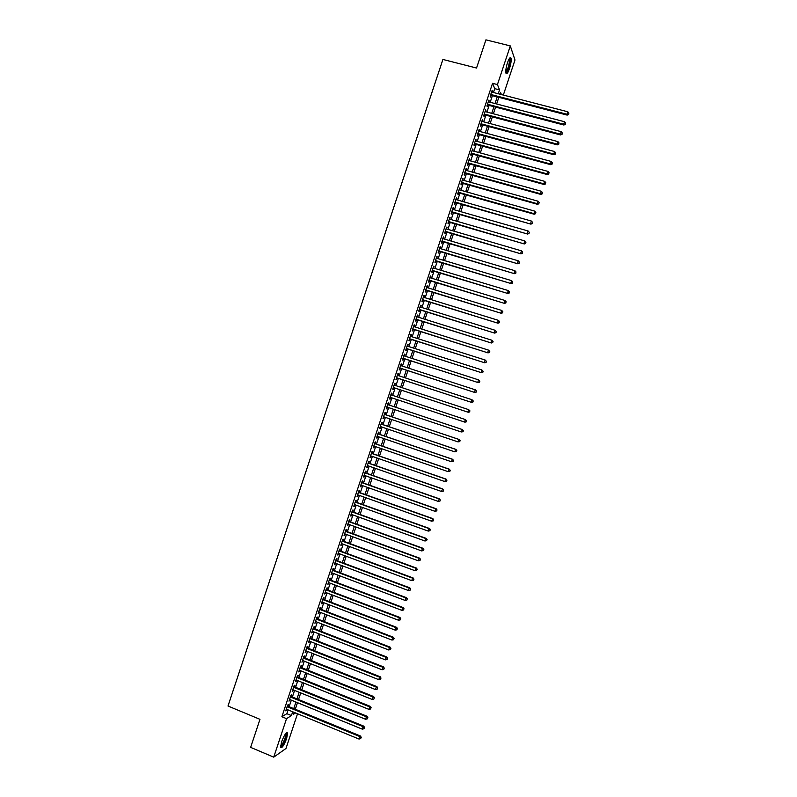 <?xml version="1.0" encoding="UTF-8"?>
<svg xmlns="http://www.w3.org/2000/svg" width="797" height="797" viewBox="0 0 797 797"><rect width="100%" height="100%" fill="white"/><g stroke="black" fill="none" stroke-linecap="round" stroke-linejoin="round"><path stroke-width="1.2" d="M281.55 741.957C284.29 734.904 286.312 731.915 287.607 732.991L286.661 738.46C283.951 745.484 281.929 748.463 280.604 747.417L281.55 741.957M507.47 62.764C509.084 58.301 510.259 56.756 511.016 58.131C511.455 60.383 510.947 63.85 509.502 68.532C507.898 72.985 506.723 74.529 505.956 73.165C505.517 70.933 506.025 67.466 507.47 62.764M297.52 713.773L285.984 748.473L273.73 757.15L250.647 747.377L259.971 719.332L227.992 706.022L442.913 59.456L476.546 68.034L485.921 39.85L510.299 45.907L514.992 60.004L503.335 95.072M287.946 706.242L288.504 704.538L287.687 705.026L285.744 710.864L286.89 709.4M291.174 696.518L291.742 694.825L290.935 695.283L288.992 701.131L290.128 699.656M294.402 686.805L294.97 685.101L294.173 685.55L292.23 691.388L293.366 689.923M297.64 677.091L298.208 675.388L297.411 675.806L295.468 681.654L296.614 680.18M300.868 667.368L301.435 665.674L300.648 666.073L298.706 671.911L299.851 670.436M304.105 657.655L304.663 655.951L303.886 656.329L301.943 662.177L303.089 660.703M307.333 647.931L307.901 646.228L307.124 646.586L305.181 652.434L306.327 650.96M310.571 638.218L311.129 636.514L310.372 636.843L308.419 642.691L309.565 641.216M313.799 628.494L314.367 626.791L313.61 627.109L311.667 632.948L312.813 631.473M317.037 618.771L317.604 617.067L316.847 617.366L314.905 623.204L316.05 621.73M320.264 609.047L320.832 607.354L320.085 607.623L318.142 613.461L319.288 611.986M323.502 599.324L324.07 597.63L323.333 597.88L321.38 603.718L322.536 602.243M326.73 589.611L327.298 587.907L326.571 588.126L324.628 593.974L325.774 592.49M329.968 579.887L330.536 578.184L329.809 578.383L327.866 584.231L329.012 582.746M333.206 570.154L333.774 568.46L333.056 568.64L331.104 574.488L332.259 573.003M336.434 560.43L337.001 558.727L336.294 558.896L334.351 564.744L335.497 563.25M339.671 550.707L340.239 549.003L339.532 549.143L337.589 554.991L338.745 553.507M342.909 540.984L343.477 539.28L342.78 539.4L340.837 545.248L341.983 543.753M346.147 531.26L346.705 529.557L346.018 529.646L344.075 535.504L345.231 534.01M349.375 521.527L349.943 519.823L349.265 519.903L347.323 525.751L348.468 524.257M352.613 511.804L353.181 510.1L352.503 510.15L350.56 515.998L351.238 515.938L351.716 514.503M355.851 502.07L356.418 500.367L355.751 500.406L353.808 506.254L354.476 506.205L354.954 504.76M359.088 492.347L359.656 490.643L358.989 490.653L357.046 496.501L357.714 496.481L358.202 495.007M362.326 482.613L362.884 480.91L362.237 480.9L360.294 486.748L360.941 486.748L361.44 485.253M365.554 472.88L366.122 471.176L365.484 471.147L363.532 476.995L364.179 477.014L364.687 475.5M368.792 463.147L369.36 461.453L368.722 461.393L366.779 467.241L367.417 467.291L367.935 465.747M372.03 453.423L372.597 451.72L371.97 451.64L370.017 457.498L370.655 457.558L371.173 455.994M375.267 443.69L375.835 441.986L375.208 441.887L373.265 447.735L373.893 447.824L374.421 446.23M378.505 433.957L379.073 432.253L378.455 432.133L376.513 437.981L377.13 438.091L377.668 436.477M381.743 424.223L382.311 422.52L381.703 422.38L379.751 428.228L380.368 428.358L380.906 426.724M384.981 414.49L385.549 412.786L384.941 412.617L382.998 418.475L383.606 418.624L384.154 416.97M388.219 404.746L388.787 403.043L388.189 402.864L386.246 408.722L386.844 408.891L387.402 407.207M391.457 395.013L392.024 393.31L391.437 393.11L389.494 398.958L390.082 399.158L390.65 397.454M394.704 385.25L395.262 383.576L394.684 383.347L392.732 389.205L393.32 389.414L393.887 387.711M397.952 375.487L398.5 373.843L397.932 373.594L395.979 379.442L396.557 379.681L397.125 377.977M401.2 365.733L401.738 364.099L401.17 363.83L399.227 369.688L399.795 369.947L400.363 368.244M404.448 355.97L404.976 354.366L404.418 354.067L402.475 359.925L403.033 360.204L403.601 358.501M407.695 346.207L408.213 344.623L407.665 344.314L405.723 350.162L406.271 350.471L406.839 348.767M410.933 336.444L411.461 334.879L410.913 334.551L408.961 340.409L409.509 340.727L410.076 339.024M414.181 326.68L414.699 325.146L414.161 324.787L412.208 330.645L412.756 330.984L413.324 329.281M417.429 316.917L417.937 315.403L417.409 315.024L415.456 320.882L415.994 321.251L416.562 319.547M420.677 307.154L421.175 305.659L420.657 305.261L418.704 311.119L419.232 311.507L419.8 309.804M423.924 297.391L424.412 295.916L423.904 295.498L421.952 301.356L422.47 301.764L423.038 300.061M427.172 287.627L427.66 286.173L427.152 285.734L425.2 291.592L425.718 292.021L426.275 290.317M430.42 277.854L430.4 275.971L428.447 281.829L428.955 282.277L429.523 280.574M433.668 268.091L433.648 266.208L431.695 272.066L432.193 272.534L432.761 270.831M436.925 258.328L436.895 256.435L434.943 262.293L435.431 262.791L435.999 261.087M440.173 248.554L440.143 246.671L438.191 252.529L438.679 253.047L439.247 251.344M443.421 238.791L443.391 236.898L441.438 242.766L441.917 243.304L442.484 241.591M446.669 229.018L446.639 227.135L444.686 232.993L445.164 233.551L445.722 231.847M449.916 219.245L449.887 217.362L447.944 223.23L448.402 223.808L448.97 222.104M453.164 209.481L453.134 207.599L451.192 213.457L451.64 214.064L452.208 212.351M456.422 199.708L456.392 197.825L454.439 203.683L454.888 204.311L455.456 202.607M459.67 189.935L459.64 188.052L457.687 193.92L458.126 194.568L458.693 192.854M462.918 180.162L462.888 178.279L460.935 184.147L461.373 184.814L461.941 183.111M466.165 170.389L466.135 168.516L464.183 174.374L464.611 175.061L465.179 173.357M469.423 160.615L469.383 158.742L467.44 164.6L467.859 165.318L468.427 163.604M472.671 150.842L472.641 148.969L470.688 154.827L471.097 155.564L471.665 153.851M475.919 141.069L475.889 139.186L473.936 145.054L474.345 145.811L474.912 144.108M479.176 131.286L479.136 129.413L477.194 135.281L477.592 136.058L478.16 134.354M482.424 121.513L482.394 119.64L480.442 125.508L480.83 126.305L481.398 124.601M485.682 111.739L485.642 109.866L483.689 115.734L484.078 116.551L484.646 114.848M488.93 101.956L488.9 100.083L486.947 105.951L487.326 106.798L487.884 105.084M493.443 92.502L494.728 88.646L492.556 83.316L281.879 716.732L286.83 713.684L288.096 709.888M289.142 706.73L291.333 700.155M292.379 697.016L294.571 690.411M295.607 687.293L297.809 680.668M298.845 677.57L301.057 670.925M302.073 667.856L304.295 661.181M305.311 658.133L307.532 651.438M308.539 648.409L310.78 641.695M311.776 638.686L314.018 631.941M315.014 628.963L317.256 622.198M318.242 619.239L320.504 612.455M321.48 609.516L323.741 602.701M324.718 599.792L326.989 592.958M327.946 590.069L330.227 583.205M331.183 580.346L333.475 573.461M334.421 570.612L336.713 563.708M337.649 560.889L339.96 553.955M340.887 551.155L343.198 544.212M344.125 541.432L346.446 534.458M347.362 531.699L349.694 524.705M350.6 521.975L352.932 514.952M353.838 512.242L356.179 505.198M357.066 502.508L359.417 495.445M360.304 492.775L362.665 485.682M363.542 483.042L365.913 475.929M366.779 473.308L369.16 466.175M370.017 463.575L372.398 456.412M373.255 453.842L375.646 446.659M376.493 444.108L378.894 436.895M379.731 434.375L382.142 427.142M382.968 424.642L385.389 417.379M386.206 414.898L388.627 407.616M389.454 405.165L391.875 397.862M392.692 395.422L395.123 388.119M395.94 385.658L398.361 378.386M399.187 375.895L401.598 368.642M402.435 366.132L404.836 358.899M405.683 356.369L408.074 349.156M408.931 346.605L411.322 339.412M412.179 336.842L414.56 329.679M415.426 327.069L417.797 319.936M418.674 317.306L421.035 310.192M421.922 307.542L424.283 300.439M425.17 297.769L427.521 290.696M428.417 288.006L430.759 280.952M431.665 278.233L434.006 271.209M434.913 268.469L437.244 261.456M438.171 258.696L440.492 251.713M441.418 248.923L443.73 241.959M444.666 239.15L446.978 232.216M447.914 229.387L450.215 222.463M451.162 219.613L453.463 212.709M454.42 209.84L456.701 202.966M457.667 200.057L459.949 193.213M460.915 190.284L463.187 183.459M464.173 180.511L466.434 173.706M467.421 170.737L469.682 163.953M470.678 160.964L472.92 154.2M473.926 151.181L476.168 144.446M477.174 141.408L479.415 134.693M480.432 131.625L482.653 124.93M483.679 121.851L485.901 115.176M486.937 112.068L489.149 105.423M490.185 102.285L492.397 95.66M492.187 92.183L492.147 90.31L490.195 96.178L490.563 97.045L491.131 95.331M273.73 757.15L286.531 718.655L291.423 715.576L292.688 711.781M281.879 716.732L286.531 718.655M492.556 83.316L497.438 84.572L510.299 45.907M498.264 93.757L499.55 89.892L497.438 84.572M293.744 708.613L295.936 702.027M296.972 698.889L299.174 692.274M300.21 689.156L302.422 682.521M303.448 679.433L305.659 672.778M306.686 669.699L308.907 663.014M309.923 659.966L312.155 653.261M313.161 650.232L315.393 643.508M316.399 640.509L318.641 633.754M319.637 630.776L321.888 624.001M322.875 621.042L325.136 614.238M326.112 611.299L328.374 604.485M329.35 601.566L331.622 594.721M332.588 591.832L334.87 584.968M335.826 582.099L338.117 575.205M339.064 572.356L341.365 565.452M342.302 562.622L344.613 555.688M345.539 552.889L347.861 545.925M348.777 543.146L351.108 536.162M352.025 533.402L354.346 526.399M355.263 523.669L357.594 516.635M358.501 513.926L360.842 506.872M361.738 504.182L364.09 497.109M364.976 494.439L367.347 487.346M368.224 484.696L370.595 477.572M371.462 474.952L373.843 467.809M374.7 465.209L377.091 458.046M377.947 455.466L380.338 448.273M381.185 445.722L383.586 438.509M384.423 435.979L386.834 428.736M387.671 426.236L390.082 418.963M390.909 416.482L393.339 409.2M394.156 406.739L396.587 399.427M397.394 396.986L399.825 389.673M400.652 387.212L403.073 379.93M403.9 377.439L406.311 370.177M407.147 367.666L409.558 360.423M410.405 357.893L412.806 350.67M413.653 348.12L416.044 340.927M416.901 338.346L419.292 331.173M420.158 328.563L422.53 321.42M423.406 318.79L425.777 311.667M426.664 309.017L429.025 301.904M429.912 299.234L432.273 292.15M433.169 289.46L435.511 282.397M436.417 279.677L438.758 272.644M439.675 269.894L442.006 262.88M442.923 260.121L445.254 253.127M446.181 250.338L448.492 243.364M449.428 240.555L451.74 233.611M452.686 230.771L454.987 223.847M455.944 220.988L458.235 214.084M459.192 211.205L461.483 204.331M462.449 201.422L464.731 194.568M465.707 191.639L467.978 184.804M468.955 181.855L471.226 175.041M472.213 172.062L474.474 165.278M475.47 162.279L477.722 155.515M478.728 152.496L480.97 145.751M481.976 142.703L484.217 135.978M485.234 132.92L487.465 126.215M488.491 123.127L490.713 116.452M491.749 113.333L493.961 106.678M495.007 103.55L497.208 96.915M294.242 712.418L293.665 714.162L295.567 712.966M501.403 94.574L500.516 92.322L499.898 94.176M498.842 97.334L496.641 103.969M495.595 107.107L493.383 113.772M492.347 116.88L490.125 123.565M489.099 126.653L486.867 133.358M485.841 136.417L483.61 143.141M482.593 146.19L480.352 152.934M479.346 155.953L477.094 162.727M476.098 165.726L473.836 172.521M472.85 175.489L470.579 182.304M469.602 185.263L467.321 192.097M466.355 195.026L464.073 201.88M463.107 204.789L460.815 211.673M459.859 214.552L457.558 221.456M456.611 224.316L454.3 231.25M453.363 234.079L451.052 241.033M450.116 243.842L447.794 250.816M446.868 253.605L444.537 260.599M443.62 263.369L441.279 270.382M440.372 273.132L438.031 280.165M437.125 282.885L434.773 289.949M433.877 292.648L431.526 299.732M430.629 302.402L428.268 309.515M427.381 312.165L425.01 319.288M424.143 321.918L421.762 329.071M420.896 331.682L418.505 338.855M417.648 341.435L415.257 348.628M414.4 351.188L411.999 358.411M411.162 360.941L408.751 368.184M407.915 370.695L405.504 377.957M404.667 380.448L402.246 387.74M401.429 390.201L398.998 397.514M398.181 399.955L395.75 407.267M394.933 409.728L392.503 417.02M391.676 419.501L389.265 426.774M388.428 429.274L386.017 436.527M385.18 439.047L382.779 446.27M381.932 448.821L379.531 456.023M378.675 458.594L376.294 465.767M375.427 468.367L373.046 475.51M372.179 478.14L369.808 485.263M368.931 487.903L366.57 495.007M365.684 497.677L363.322 504.75M362.426 507.44L360.085 514.493M359.178 517.213L356.837 524.237M355.93 526.976L353.599 533.99M352.682 536.74L350.361 543.723M349.435 546.503L347.123 553.467M346.187 556.276L343.876 563.21M342.939 566.039L340.638 572.953M339.691 575.803L337.4 582.697M336.444 585.566L334.162 592.43M333.196 595.329L330.924 602.173M329.948 605.082L327.677 611.907M326.7 614.846L324.439 621.65M323.452 624.609L321.201 631.383M320.215 634.372L317.963 641.117M316.967 644.125L314.725 650.86M313.719 653.889L311.488 660.593M310.471 663.642L308.25 670.327M307.224 673.395L305.012 680.06M303.986 683.159L301.774 689.794M300.738 692.912L298.536 699.527M297.49 702.665L295.298 709.26M494.728 88.646L499.55 89.892M286.83 713.684L291.423 715.576M491.908 91.027L492.516 91.187M488.661 100.781L489.268 100.94M485.423 110.534L486.021 110.693M482.175 120.287L482.783 120.457M478.927 130.041L479.535 130.21M475.689 139.794L476.287 139.963M472.442 149.547L473.049 149.706M469.204 159.3L469.802 159.46M465.956 169.044L466.564 169.213M462.718 178.797L463.316 178.966M459.47 188.54L460.078 188.71M456.233 198.294L456.83 198.463M452.995 208.037L453.593 208.216M449.747 217.79L450.345 217.96M446.509 227.534L447.107 227.703M443.262 237.277L443.859 237.456M440.024 247.02L440.621 247.2M436.786 256.764L437.384 256.943M433.538 266.507L434.136 266.686M430.3 276.25L430.898 276.429M427.062 285.993L427.66 286.173M423.825 295.737L424.412 295.916M420.587 305.48L421.175 305.659M417.339 315.213L417.937 315.403M414.101 324.957L414.699 325.146M410.863 334.7L411.461 334.879M407.626 344.434L408.213 344.623M404.388 354.167L404.976 354.366M401.15 363.91L401.738 364.099M397.912 373.644L398.5 373.843M394.674 383.377L395.262 383.576M391.437 393.12L392.024 393.31M389.494 398.958L390.082 399.158M386.256 408.692L386.844 408.891M383.018 418.425L383.606 418.624M379.78 428.158L380.368 428.358M376.543 437.892L377.13 438.091M373.305 447.625L373.893 447.824M370.067 457.348L370.655 457.558M366.829 467.082L367.417 467.291M363.591 476.815L364.179 477.014M360.364 486.539L360.941 486.748M357.126 496.272L357.714 496.481M353.888 505.995L354.476 506.205M350.65 515.719L351.238 515.938M347.422 525.452L348 525.661M344.184 535.176L344.772 535.385M340.947 544.899L341.534 545.118M337.719 554.622L338.297 554.842M334.481 564.346L335.059 564.565M331.243 574.069L331.831 574.288M328.015 583.793L328.593 584.012M324.777 593.516L325.365 593.735M321.55 603.239L322.127 603.459M318.312 612.963L318.89 613.182M315.084 622.676L315.662 622.905M311.846 632.4L312.424 632.629M308.618 642.113L309.196 642.342M305.381 651.836L305.958 652.066M302.153 661.55L302.73 661.779M298.915 671.273L299.493 671.502M295.687 680.987L296.265 681.216M292.459 690.7L293.037 690.939M289.221 700.414L289.799 700.653M285.993 710.127L286.571 710.366M490.534 95.172L567.185 115.107L566.986 114.27L490.763 94.464M568.6 114.11L568.928 113.124L568.6 114.11L566.986 114.27L567.813 111.789L491.58 92.024M567.185 115.107L568.679 114.449M568.928 113.124L567.813 111.789M509.403 58.46L509.632 58.52C510.409 59.905 510.07 63.053 508.606 67.954C507.49 71.132 506.563 72.617 505.816 72.407M505.776 71.8L508.058 67.655C509.213 63.899 509.622 61.12 509.263 59.317L509.084 58.978M506.055 73.394L508.735 68.323C510.17 63.67 510.668 60.223 510.229 57.992L510.1 57.693M286.013 733.22L286.233 733.31C286.741 735.721 285.535 739.536 282.626 744.767L280.534 746.5M280.584 745.882L282.228 744.209C284.609 740.054 285.784 736.627 285.734 733.927L285.625 733.678M280.634 747.516L282.517 745.484C285.465 740.323 286.92 736.069 286.86 732.742L286.8 732.573M487.286 104.935L563.887 125.019L563.678 124.212L487.515 104.248M565.292 124.053L565.621 123.057L565.292 124.053L563.678 124.212L564.505 121.722L488.322 101.797M563.887 125.019L565.372 124.372M565.621 123.057L564.505 121.722M484.038 114.688L560.59 134.942L560.371 134.145L484.257 114.021M561.985 133.986L562.313 132.989L561.985 133.986L560.371 134.145L561.198 131.664L485.074 111.58M560.59 134.942L562.064 134.304M562.313 132.989L561.198 131.664M480.8 124.432L557.282 144.855L557.063 144.078L481.009 123.794M558.677 143.918L559.006 142.922L558.677 143.918L557.063 144.078L557.89 141.597L481.826 121.353M557.282 144.855L558.767 144.227M559.006 142.922L557.89 141.597M477.552 134.185L553.985 154.767L553.756 154.02L477.762 133.567M555.37 153.851L555.698 152.855L555.37 153.851L553.756 154.02L554.582 151.53L478.569 131.126M553.985 154.767L555.459 154.15M555.698 152.855L554.582 151.53M474.315 143.938L550.687 164.68L550.448 163.953L474.504 143.34M552.062 163.774L552.391 162.787L552.062 163.774L550.448 163.953L551.275 161.472L475.321 140.9M550.687 164.68L552.162 164.072M552.391 162.787L551.275 161.472M471.067 153.691L547.39 174.593L547.14 173.885L471.256 153.114M548.754 173.706L549.083 172.72L548.754 173.706L547.14 173.885L547.967 171.405L472.073 150.673M547.39 174.593L548.854 173.985M549.083 172.72L547.967 171.405M467.819 163.445L544.092 184.505L543.833 183.818L468.008 162.887M545.447 183.639L545.786 182.643L545.447 183.639L543.833 183.818L544.66 181.337L468.815 160.446M544.092 184.505L545.556 183.908M545.786 182.643L544.66 181.337M464.581 173.188L540.784 194.408L540.525 193.751L464.761 172.66M542.149 193.571L542.478 192.575L542.149 193.571L540.525 193.751L541.352 191.27L465.568 170.219M540.784 194.408L542.249 193.83M542.478 192.575L541.352 191.27M461.343 182.941L537.487 204.321L537.218 203.683L461.503 182.433M538.842 203.494L539.171 202.508L538.842 203.494L537.218 203.683L538.045 201.203L462.32 179.992M537.487 204.321L538.951 203.753M539.171 202.508L538.045 201.203M458.096 192.685L534.189 214.234L533.91 213.616L458.255 192.207M535.534 213.427L535.863 212.43L535.534 213.427L533.91 213.616L534.737 211.135L459.072 189.766M534.189 214.234L535.644 213.666M535.863 212.43L534.737 211.135M454.858 202.438L530.892 224.136L455.007 201.98M532.237 223.349L532.565 222.363L532.237 223.349L530.613 223.549L531.43 221.068L455.814 199.539M530.892 224.136L532.346 223.588M532.565 222.363L531.43 221.068M451.61 212.181L527.594 234.049L451.76 211.743M528.929 233.282L529.258 232.286L528.929 233.282L527.305 233.481L528.132 231L452.566 209.302M527.594 234.049L529.039 233.501M529.258 232.286L528.132 231M448.372 221.925L524.296 243.952L448.512 221.516M525.621 243.205L525.95 242.208L525.621 243.205L523.998 243.414L524.824 240.933L449.319 219.075M524.296 243.952L525.741 243.424M525.95 242.208L524.824 240.933M445.125 231.678L520.999 253.864L445.254 231.289M522.324 253.127L522.653 252.141L522.324 253.127L520.69 253.336L521.517 250.856L446.071 228.839M520.999 253.864L522.443 253.336M522.653 252.141L521.517 250.856M441.887 241.421L517.701 263.767L442.006 241.053M519.016 263.05L519.345 262.064L519.016 263.05L517.383 263.269L518.209 260.788L442.823 238.612M517.701 263.767L519.136 263.259M519.345 262.064L518.209 260.788M438.649 251.165L514.404 273.67L438.758 250.816M515.709 272.982L516.038 271.986L515.709 272.982L514.085 273.192L514.912 270.711L439.575 248.375M514.404 273.67L515.838 273.172M516.038 271.986L514.912 270.711M435.411 260.908L511.106 283.583L435.511 260.589M512.411 282.905L512.74 281.909L512.411 282.905L510.777 283.124L511.604 280.644L436.328 258.148M511.106 283.583L512.541 283.084M512.74 281.909L511.604 280.644M432.163 270.651L507.809 293.485L432.263 270.352M509.104 292.828L509.432 291.832L509.104 292.828L507.47 293.047L508.297 290.566L433.08 267.912M507.809 293.485L509.243 292.997M509.432 291.832L508.297 290.566M428.925 280.395L504.511 303.388L429.015 280.116M505.806 302.74L506.135 301.754L505.806 302.74L504.172 302.98L504.999 300.499L429.832 277.675M504.511 303.388L505.936 302.91M506.135 301.754L504.999 300.499M425.688 290.138L501.213 313.291L425.767 289.879M502.499 312.663L502.827 311.677L502.499 312.663L500.865 312.902L501.692 310.422L426.584 287.438M501.213 313.291L502.638 312.822M502.827 311.677L501.692 310.422M422.45 299.871L497.916 323.193L422.52 299.652M499.201 322.586L497.557 322.825L498.384 320.344L499.669 321.739L499.201 322.586L499.669 321.739M423.337 297.211L498.384 320.344L499.53 321.599M497.916 323.193L499.34 322.735M419.202 309.615L494.628 333.096L419.272 309.415M495.893 332.508L494.26 332.748L495.086 330.267L496.372 331.652L495.893 332.508L496.372 331.652M420.089 306.975L495.086 330.267L496.222 331.512M494.628 333.096L496.043 332.648M415.964 319.358L491.331 342.999L416.024 319.179M492.596 342.431L490.952 342.67L491.779 340.189L493.074 341.564L492.596 342.431L493.074 341.564M416.841 316.738L491.779 340.189L492.925 341.435M491.331 342.999L492.745 342.551M412.726 329.091L488.033 352.892L412.776 328.932M489.288 352.344L487.654 352.593L488.481 350.112L489.776 351.477L489.288 352.344L489.776 351.477M413.593 326.491L488.481 350.112L489.617 351.357M488.033 352.892L489.438 352.463M409.489 338.835L484.735 362.794L409.528 338.695M485.991 362.266L484.347 362.515L485.174 360.035L486.469 361.38L485.991 362.266L486.469 361.38M410.345 336.254L485.174 360.035L486.319 361.27M484.735 362.794L486.14 362.376M406.251 348.568L481.438 372.697L406.291 348.458M482.693 372.179L481.049 372.438L481.876 369.957L483.171 371.292L482.693 372.179L483.171 371.292M407.098 346.018L481.876 369.957L483.022 371.193M481.438 372.697L482.843 372.279M403.013 358.311L478.15 382.59L403.043 358.222M479.386 382.092L477.742 382.361L478.569 379.88L479.874 381.195L479.386 382.092L479.874 381.195M403.85 355.781L478.569 379.88L479.714 381.105M478.15 382.59L479.545 382.191M399.775 368.045L474.853 392.493L399.795 367.975M476.088 392.014L474.444 392.273L475.271 389.803L476.576 391.108L476.088 392.014L476.576 391.108M400.602 365.534L475.271 389.803L476.417 391.018M474.853 392.493L476.247 392.094M396.537 377.778L471.555 402.385L396.547 377.738M472.79 401.927L471.137 402.196L471.963 399.715L473.279 401.011L472.79 401.927L473.279 401.011M397.364 375.297L471.963 399.715L473.119 400.941M471.555 402.385L472.95 402.007M393.3 387.521L468.267 412.278L393.3 387.491M469.483 411.84L467.839 412.119L468.666 409.638L469.981 410.923L469.483 411.84L469.981 410.923M394.117 385.061L468.666 409.638L469.812 410.853M468.267 412.278L469.652 411.91M466.355 421.812L466.514 420.766L466.355 421.812L464.97 422.181L390.062 397.255M466.185 421.752L464.531 422.031L465.358 419.551L466.683 420.826M390.869 394.814L465.358 419.551L466.514 420.766M463.057 431.715L463.386 430.729L463.057 431.715L461.234 431.954L386.814 407.008M462.888 431.665L461.234 431.954L462.499 429.603L387.631 404.557L462.061 429.473L463.216 430.679M463.386 430.729L462.499 429.603M459.759 441.618L460.088 440.631L459.759 441.618L457.936 441.867L383.566 416.771M459.59 441.578L457.936 441.867L459.202 439.496L384.393 414.291M384.373 414.33L458.763 439.386L459.919 440.592M460.088 440.631L459.202 439.496M456.462 451.52L456.801 450.534L456.462 451.52L454.629 451.779L380.318 426.525M456.282 451.491L454.629 451.779L455.914 449.388L381.155 424.024M381.135 424.084L455.456 449.309L456.611 450.504M456.801 450.534L455.914 449.388M453.174 461.423L453.503 460.437L453.174 461.423L451.331 461.702L377.081 436.278M452.985 461.403L451.331 461.702L452.616 459.281L377.917 433.757M377.888 433.837L452.158 459.221L453.314 460.417M453.503 460.437L452.616 459.281M449.877 471.326L450.205 470.34L449.877 471.326L448.034 471.615L373.833 446.031M449.687 471.316L448.034 471.615L449.329 469.174L374.68 443.481M374.64 443.59L448.86 469.134L450.016 470.33M450.205 470.34L449.329 469.174M446.579 481.229L446.908 480.242L446.579 481.229L444.736 481.527L370.585 455.784M446.39 481.229L444.736 481.527L446.031 479.067L371.442 453.214M371.402 453.344L445.553 479.047L446.718 480.232M446.908 480.242L446.031 479.067M443.281 491.131L443.61 490.145L443.281 491.131L441.428 491.44L367.347 465.538M443.092 491.131L441.428 491.44L442.743 488.959L368.204 462.947M368.154 463.097L442.255 488.959L443.421 490.145M443.61 490.145L442.743 488.959M439.984 501.034L440.313 500.038L439.984 501.034L438.131 501.353L364.099 475.291M439.795 501.044L438.131 501.353L439.446 498.842L364.966 472.681M364.916 472.85L438.958 498.872L440.123 500.058M440.313 500.038L439.446 498.842M436.686 510.927L437.025 509.941L436.686 510.927L434.833 511.266L360.862 485.044M436.497 510.957L434.833 511.266L436.158 508.735L361.738 482.404M361.669 482.603L435.66 508.785L436.826 509.96M437.025 509.941L436.158 508.735M433.399 520.83L433.727 519.833L433.399 520.83L431.536 521.178L357.614 494.798M433.199 520.859L431.536 521.178L432.861 518.628L358.501 492.138M358.421 492.357L432.363 518.698L433.528 519.873M433.727 519.833L432.861 518.628M355.183 502.11L429.055 528.61L428.238 531.091L354.366 504.541M355.263 501.861L429.573 528.511L429.055 528.61L430.231 529.776L429.902 530.762L430.231 529.776M430.43 529.736L429.573 528.511M428.238 531.091L429.902 530.762M351.935 511.853L425.757 538.523L424.94 540.994L351.128 514.294M352.025 511.584L426.275 538.403L425.757 538.523L426.933 539.679L426.604 540.675L426.933 539.679M427.132 539.629L426.275 538.403M424.94 540.994L426.604 540.675M348.697 521.607L422.46 548.426L421.633 550.906L347.89 524.047M348.797 521.318L422.988 548.286L422.46 548.426L423.635 549.591L423.307 550.578L423.635 549.591M423.845 549.532L422.988 548.286M421.633 550.906L423.307 550.578M345.45 531.36L419.162 558.338L418.335 560.819L344.643 533.791M345.559 531.041L419.7 558.179L419.162 558.338L420.338 559.494L420.009 560.48L420.338 559.494M420.547 559.424L419.7 558.179M418.335 560.819L420.009 560.48M342.212 541.103L415.865 568.241L415.038 570.722L341.405 543.544M342.321 540.764L416.403 568.062L415.865 568.241L417.04 569.397L416.711 570.383L417.04 569.397M417.249 569.317L416.403 568.062M415.038 570.722L416.711 570.383M338.974 550.857L412.567 578.154L411.74 580.634L338.157 553.287M339.094 550.488L413.115 577.945L412.567 578.154L413.743 579.299L413.414 580.286L413.743 579.299M413.962 579.21L413.115 577.945M411.74 580.634L413.414 580.286M335.726 560.6L409.269 588.056L408.443 590.537L334.919 563.041M335.856 560.211L409.827 587.827L409.269 588.056L410.445 589.202L410.116 590.188L410.445 589.202M410.664 589.113L409.827 587.827M408.443 590.537L410.116 590.188M332.488 570.343L405.972 597.969L405.145 600.44L331.672 572.784M332.618 569.935L406.54 597.71L405.972 597.969L407.147 599.105L406.819 600.091L407.147 599.105M407.377 599.005L406.54 597.71M405.145 600.44L406.819 600.091M329.241 580.086L402.674 607.872L401.847 610.343L328.434 582.527M329.39 579.658L403.242 607.593L402.674 607.872L403.85 609.008L403.521 609.994L403.85 609.008M404.079 608.898L403.242 607.593M401.847 610.343L403.521 609.994M326.003 589.84L399.377 617.775L398.55 620.255L325.196 592.271M326.152 589.381L399.955 617.476L399.377 617.775L400.552 618.91L400.224 619.897L400.552 618.91M400.791 618.791L399.955 617.476M398.55 620.255L400.224 619.897M322.765 599.583L396.079 627.677L395.252 630.158L321.948 602.014M322.924 599.105L396.667 627.359L396.079 627.677L397.265 628.803L396.926 629.799L397.265 628.803M397.494 628.674L396.667 627.359M395.252 630.158L396.926 629.799M319.517 609.326L392.782 637.58L391.955 640.061L318.71 611.757M319.687 608.828L393.379 637.241L392.782 637.58L393.967 638.706L393.638 639.692L393.967 638.706M394.206 638.566L393.379 637.241M391.955 640.061L393.638 639.692M316.279 619.07L389.484 647.483L388.667 649.963L315.473 621.501M316.449 618.552L390.092 647.124L389.484 647.483L390.669 648.609L390.341 649.595L390.669 648.609M390.909 648.459L390.092 647.124M388.667 649.963L390.341 649.595M313.042 628.813L386.186 657.386L385.369 659.866L312.235 631.244M313.221 628.265L386.804 657.007L386.186 657.386L387.372 658.501L387.043 659.488L387.372 658.501M387.621 658.342L386.804 657.007M385.369 659.866L387.043 659.488M309.804 638.556L382.899 667.288L382.072 669.769L308.987 640.987M309.993 637.989L383.506 666.88L382.899 667.288L384.084 668.404L383.755 669.39L384.084 668.404M384.323 668.235L383.506 666.88M382.072 669.769L383.755 669.39M306.556 648.29L379.601 677.191L378.774 679.662L305.749 650.731M306.755 647.702L380.219 676.763L379.601 677.191L380.787 678.297L380.458 679.283L380.787 678.297M381.036 678.127L380.219 676.763M378.774 679.662L380.458 679.283M303.318 658.033L376.304 687.094L375.477 689.564L302.511 660.464M303.527 657.425L376.931 686.635L376.304 687.094L377.489 688.19L377.16 689.186L377.489 688.19M377.738 688.01L376.931 686.635M375.477 689.564L377.16 689.186M300.08 667.776L373.006 696.986L372.189 699.467L299.273 670.207M300.29 667.139L373.644 696.518L373.006 696.986L374.201 698.092L373.873 699.079L374.201 698.092M374.451 697.893L373.644 696.518M372.189 699.467L373.873 699.079M296.843 677.51L369.708 706.889L368.891 709.36L296.036 679.951M297.062 676.852L370.356 706.391L369.708 706.889L370.904 707.985L370.575 708.971L370.904 707.985M371.163 707.786L370.356 706.391M368.891 709.36L370.575 708.971M293.605 687.253L366.421 716.782L365.594 719.263L292.788 689.684M293.824 686.576L367.068 716.264L366.421 716.782L367.606 717.878L367.278 718.864L367.606 717.878M367.865 717.669L367.068 716.264M365.594 719.263L367.278 718.864M290.367 696.986L363.123 726.685L362.296 729.155L289.55 699.427M290.596 696.289L363.781 726.147L363.123 726.685L364.319 727.771L363.99 728.757L364.319 727.771M364.578 727.551L363.781 726.147M362.296 729.155L363.99 728.757M287.129 706.73L359.826 736.577L359.009 739.058L286.312 709.161M287.368 706.003L360.493 736.02L359.826 736.577L361.021 737.663L360.692 738.65L361.021 737.663M361.29 737.434L360.493 736.02M359.009 739.058L360.692 738.65"/></g></svg>
